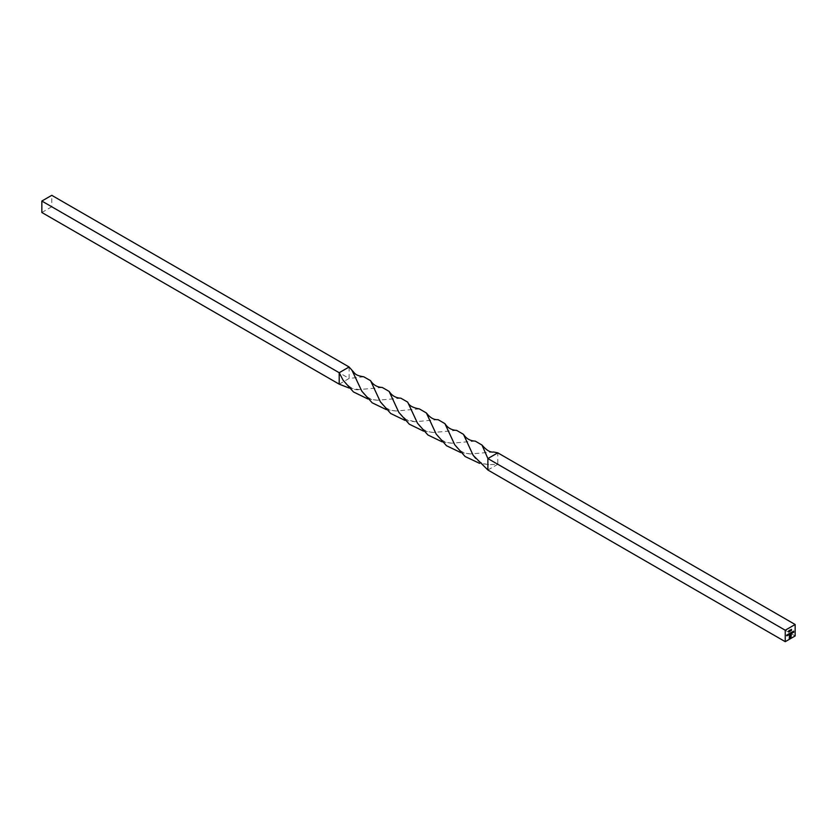 <?xml version="1.0" encoding="UTF-8"?>
<svg xmlns="http://www.w3.org/2000/svg" width="837" height="837" viewBox="0 0 837 837"><rect width="100%" height="100%" fill="white"/><g stroke="black" fill="none" stroke-linecap="round" stroke-linejoin="round"><path stroke-width="0.63" stroke-dasharray="4.18 3.14" d="M475.27 441.109L451.99 443.181L442.187 441.863M400.86 398.192L377.613 400.243L367.882 398.956M456.646 430.385L433.566 432.467L423.637 431.17M382.289 387.468L359.23 389.571L349.134 388.044M487.887 470.007L497.795 464.284L489.394 464.65L479.559 463.342M438.086 419.661L414.901 421.722L404.962 420.383M363.75 376.786L349.113 378.439L349.113 366.993M339.205 384.162L349.113 378.439L51.758 206.77L51.758 195.324M493.663 452.001L470.499 453.916L460.737 452.566M419.368 408.906L396.204 410.988L386.422 409.659M795.15 635.953L497.795 464.284L497.795 452.838M41.85 212.493L51.758 206.77M788.391 634.959L788.475 634.09M789.239 634.017L788.82 634.739M788.82 633.891L788.82 634.624L788.82 633.891M787.586 635.157L788.255 634.216M788.077 635.147L787.648 634.561M786.654 635.691L787.324 634.749M791.321 630.554L791.394 629.34M789.532 633.881L790.703 632.803M790.254 633.902L789.699 634.226L789.511 633.483M790.85 633.912L790.934 632.667M791.687 632.605L791.268 633.316M791.268 632.479L791.268 633.201L791.268 632.479M791.969 633.274L792.064 632.019M792.262 632.353L792.869 632.008M789.124 638.244L789.207 636.308M789.542 635.157L790.086 634.781M789.322 637.888L790.348 637.396M790.264 637.344L790.829 636.884M790.745 636.842L791.028 636.225M790.944 636.172L790.944 634.425M789.594 636.057L790.463 635.649M790.379 635.607L790.463 634.561M790.379 634.519L791.227 634.122M789.228 631.129L788.862 632.008L788.485 631.558L788.946 630.732M788.58 631.506L788.862 630.816L788.58 631.506M790.065 630.648L789.699 630.198L789.322 631.077L789.783 630.24M789.427 631.014L789.699 630.324L789.427 631.014M790.473 631.046L790.557 629.832M793.12 631.925L793.727 631.056M417.506 423.229C420.781 428.847 426.138 431.923 433.566 432.467M343.086 380.186C349.427 387.583 354.815 390.712 359.23 389.571M473.187 455.37C476.044 460.737 481.442 463.834 489.394 464.65M398.872 412.432L406.018 419.41L414.901 421.722M436.161 434.047C439.864 439.823 445.138 442.857 451.99 443.181M361.825 391.182C365.539 396.895 370.801 399.919 377.613 400.243M454.753 444.782C458.446 450.515 463.688 453.56 470.499 453.916M380.385 401.833C384.078 407.609 389.351 410.664 396.204 410.988"/><path stroke-width="1.26" d="M788.569 631.611L788.946 630.732L788.946 632.05L788.485 631.558M788.946 630.732L788.862 632.008L788.862 630.679M791.969 632.071L791.969 633.368L791.969 632.071M791.028 633.358L790.934 632.667L791.771 632.646L791.028 633.358M791.352 632.406L791.268 633.316L791.268 632.364M785.242 641.676L795.15 635.953L795.15 624.507L785.242 630.23L785.242 641.676L487.887 470.007L473.187 455.37L463.478 434.34L456.646 430.385C451.561 430.166 447.649 427.906 444.907 423.627L438.086 419.661C433.943 419.986 430.04 417.747 426.368 412.955L419.368 408.906C412.787 407.807 408.895 405.547 407.703 402.126L400.86 398.192C395.775 397.962 391.873 395.702 389.132 391.413L382.289 387.468C377.184 387.249 373.26 384.968 370.54 380.647L363.75 376.786C354.522 375.342 355.15 373.386 351.906 370.163L349.113 366.993L339.205 372.716L339.205 384.162L349.134 388.044M788.58 634.781L788.475 634.09L789.322 634.069L788.58 634.781M788.904 633.829L788.82 634.739L788.82 633.776M788.151 634.268L787.847 635.388L788.151 634.268M788.151 635.032L787.554 635.095M787.565 634.613L787.868 635.262M787.23 634.802L787.324 635.67L786.634 635.628L787.23 634.802L787.324 635.67M786.644 635.147L786.947 635.796M791.499 630.418L791.415 629.33M790.609 632.856L789.783 634.268L789.511 633.483L789.804 634.143L790.609 632.856M790.254 633.902L789.511 633.986M789.532 633.483L789.804 634.143M790.076 633.159L790.348 633.829M792.963 631.935L792.283 632.123L793.057 631.904L792.66 632.615L792.963 631.935L792.294 632.081M792.66 631.653L792.963 632.259M792.88 632.217L792.336 632.615M791.101 636.716L789.207 638.286L789.626 635.199L790.274 634.906L789.406 637.94L790.348 637.396L791.028 634.477L790.316 637.083L789.678 637.501L790.463 636.235L789.678 636.11L791.227 634.122L790.777 637.25M789.406 631.119L789.783 630.24L789.783 631.569L789.322 631.077M789.783 630.24L789.699 631.516L789.699 630.198M790.662 630.899L790.578 629.822M793.633 631.108L793.204 632.626L793.633 631.108L793.727 632.312M795.15 624.507L497.795 452.838L487.887 458.561L482.007 445.064L475.27 441.109C470.153 440.911 466.23 438.651 463.478 434.34M442.187 441.863L427.906 434.978L417.506 423.229L407.703 402.126M367.882 398.956L353.455 391.946L343.086 380.186L339.205 372.716L41.85 201.047L41.85 212.493L339.205 384.162M785.242 630.23L487.887 458.561L487.887 470.007M423.637 431.17L409.314 424.202L398.872 412.432L389.132 391.413M479.559 463.342L465.142 456.542L454.753 444.782L444.907 423.627M404.962 420.383L390.722 413.509L380.385 401.833L370.54 380.647M497.795 452.838L493.663 452.001C490.346 452.639 486.464 450.316 482.007 445.064M460.737 452.566L446.508 445.734L436.161 434.047L426.368 412.955M386.422 409.659L372.203 402.827L361.825 391.182L351.906 370.163M41.85 201.047L51.758 195.324L349.113 366.993M788.496 634.446L788.82 633.891L788.893 634.666M788.172 634.268L788.255 635.137M790.62 632.845L790.703 633.724M790.944 633.306L791.028 633.912M790.944 633.023L791.352 632.521L791.352 633.253M791.98 632.061L792.064 633.306M790.264 637.585L789.207 638.192M790.002 634.969L789.605 635.524M789.521 635.471L789.406 636.193M789.322 636.141L789.406 637.94M790.662 634.582L790.745 636.026M789.678 636.319L790.463 635.953M791.143 634.164L791.227 636.099M791.143 636.057L791.017 636.664M789.218 631.234L788.621 631.161L788.946 631.925M790.055 630.753L789.469 630.679L789.783 631.443"/></g></svg>
